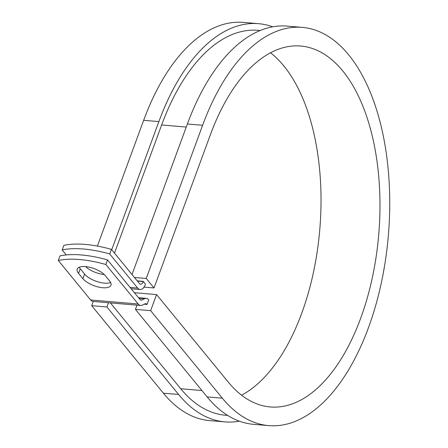 <?xml version="1.0" encoding="UTF-8"?>
<svg xmlns="http://www.w3.org/2000/svg" width="448" height="448" viewBox="0 0 448 448"><rect width="100%" height="100%" fill="white"/><g stroke="black" fill="none" stroke-linecap="round" stroke-linejoin="round"><path stroke-width="0.67" d="M85.422 266.577A15.658 6.3 -159.8 0 0 77.224 269.097A15.658 6.3 -159.8 0 0 78.557 273.375L82.908 278.684A15.658 6.3 -159.8 0 0 98.526 287.056A15.658 6.3 -159.8 0 0 110.958 285.219A15.658 6.3 -159.8 0 0 109.626 280.941L105.274 275.632A15.658 6.3 -159.8 0 0 85.422 266.577M79.223 267.226A15.658 6.3 -159.8 0 0 80.248 268.783L84.599 274.086A15.658 6.3 -159.8 0 0 97.261 281.635A15.658 6.3 -159.8 0 0 110.65 282.492M109.721 253.966A69.653 28.017 -159.8 0 0 62.182 249.95L63.874 245.358A69.653 28.017 20.2 0 1 111.412 249.374L109.721 253.966L137.642 288.047A10.696 5.527 94.8 0 0 140.123 289.52A10.696 5.527 94.8 0 0 145.466 284.278L143.315 281.378L137.211 280.857M111.412 249.374L139.334 283.455A5.348 2.766 94.8 0 0 140.577 284.189A5.348 2.766 94.8 0 0 143.248 281.568L143.315 281.378M62.182 249.95L66.254 254.918M138.51 297.713L146.261 298.368A10.696 5.527 94.8 0 1 148.742 299.835L147.05 304.433A5.348 2.766 94.8 0 0 145.813 303.699A5.348 2.766 94.8 0 0 144.99 303.862L142.335 305.138A10.696 5.527 -85.2 0 1 140.689 305.469A10.696 5.527 -85.2 0 1 138.208 304.002L105.846 264.499L107.537 259.907A69.653 28.017 20.2 0 0 59.998 255.892L58.307 260.484A69.653 28.017 20.2 0 1 105.846 264.499M140.689 305.469L93.15 301.454A10.696 5.527 -85.2 0 1 90.67 299.986L58.307 260.484M146.261 298.368A10.696 5.527 94.8 0 0 144.614 298.698L141.966 299.975A5.348 2.766 -85.2 0 1 141.142 300.138A5.348 2.766 -85.2 0 1 139.899 299.404L107.537 259.907M104.261 274.54A15.658 6.3 20.2 0 1 85.624 266.594M260.176 30.526L258.037 30.346A193.133 99.781 94.8 0 0 161.644 124.981L114.492 253.131M110.41 302.91L180.729 388.741A193.133 99.781 94.8 0 0 225.529 415.24L227.662 415.425M147.05 304.433L144.29 304.198M272.703 26.813A199.819 103.236 94.8 0 0 258.602 23.682L243.387 22.4A199.819 103.236 94.8 0 0 143.657 120.305L97.384 246.075M258.602 23.682A199.819 103.236 94.8 0 0 158.872 121.593L111.72 249.743M222.348 398.182A199.819 103.236 94.8 0 0 268.699 425.6L253.49 424.318A199.819 103.236 94.8 0 1 207.138 396.9L222.348 398.182L150.646 310.66L156.565 294.571L228.267 382.094A181.098 93.565 94.8 0 0 270.278 406.946A181.098 93.565 94.8 0 0 378.75 234.366A181.098 93.565 94.8 0 0 300.765 46.038A181.098 93.565 94.8 0 0 210.375 134.77L154.017 287.952L144.032 287.112M268.699 425.6A199.819 103.236 94.8 0 0 388.388 235.178A199.819 103.236 94.8 0 0 302.338 27.378L287.123 26.096A199.819 103.236 94.8 0 0 187.393 124.001L132.014 274.518M134.434 277.474L146.244 278.471L154.017 287.952M302.338 27.378A199.819 103.236 94.8 0 0 202.608 125.289L146.244 278.471M93.246 301.465L91.694 305.682L163.397 393.204A199.819 103.236 94.8 0 0 209.754 420.622L224.963 421.904A199.819 103.236 94.8 0 0 239.389 421.187M163.397 393.204L178.612 394.486A199.819 103.236 94.8 0 0 224.963 421.904M241.584 395.198A181.098 93.565 94.8 0 0 319.799 229.387A181.098 93.565 94.8 0 0 270.508 52.802M178.612 394.486L106.904 306.964L108.461 302.747M91.694 305.682L106.904 306.964M156.565 294.571L134.406 292.701M207.138 396.9L135.43 309.372L150.646 310.66M136.982 305.155L135.43 309.372M80.248 268.783L78.557 273.375M90.67 299.986L138.208 304.002M130.071 287.409L137.642 288.047M140.353 299.841L141.966 299.975M138.925 298.217L144.614 298.698M137.385 281.07L143.248 281.568M161.644 124.981L186.267 127.058M180.729 388.741L201.919 390.533M84.599 274.086L82.908 278.684M143.657 120.305L158.872 121.593M187.393 124.001L202.608 125.289M131.18 288.764L140.123 289.52"/></g></svg>
